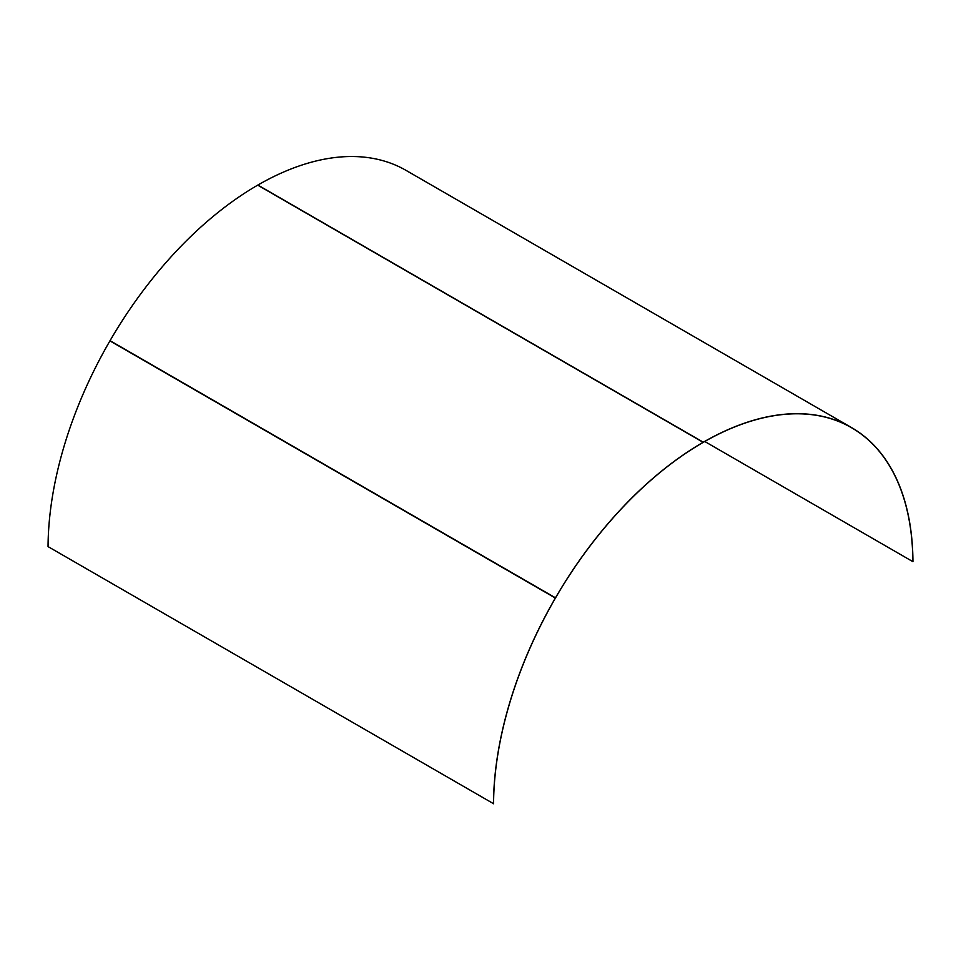 <?xml version="1.0" encoding="UTF-8"?>
<svg xmlns="http://www.w3.org/2000/svg" width="961" height="961" viewBox="0 0 961 961"><rect width="100%" height="100%" fill="white"/><g stroke="black" fill="none" stroke-linecap="round" stroke-linejoin="round"><path stroke-width="1.44" d="M555.542 597.874L110.047 340.675L555.542 597.874A296.493 171.178 120 0 1 703.128 442.408L703.128 442.312A296.613 171.25 120 0 0 555.482 597.838M703.128 442.312L257.704 185.149A296.613 171.25 120 0 0 110.047 340.675M555.362 598.042L555.422 598.078A296.493 171.178 120 0 0 493.57 803.72L48.05 546.605A296.613 171.25 120 0 1 109.926 340.879L555.362 598.042A296.613 171.25 120 0 0 493.486 803.768M850.953 427.249L850.893 427.357A296.493 171.178 120 0 0 703.296 442.312L703.296 442.216A296.613 171.25 120 0 1 850.953 427.249L405.518 170.085A296.613 171.25 120 0 0 257.872 185.053L703.296 442.216M257.872 185.053L703.296 442.312M851.518 427.573A296.613 171.25 120 0 1 912.95 561.596L912.866 561.644A296.493 171.178 120 0 0 851.47 427.681A296.493 171.178 120 0 0 851.014 427.417L851.074 427.321A296.613 171.25 120 0 1 851.518 427.573L406.095 170.409A296.613 171.25 120 0 0 405.638 170.145L851.074 427.321M704.749 441.483L912.866 561.644"/></g></svg>
